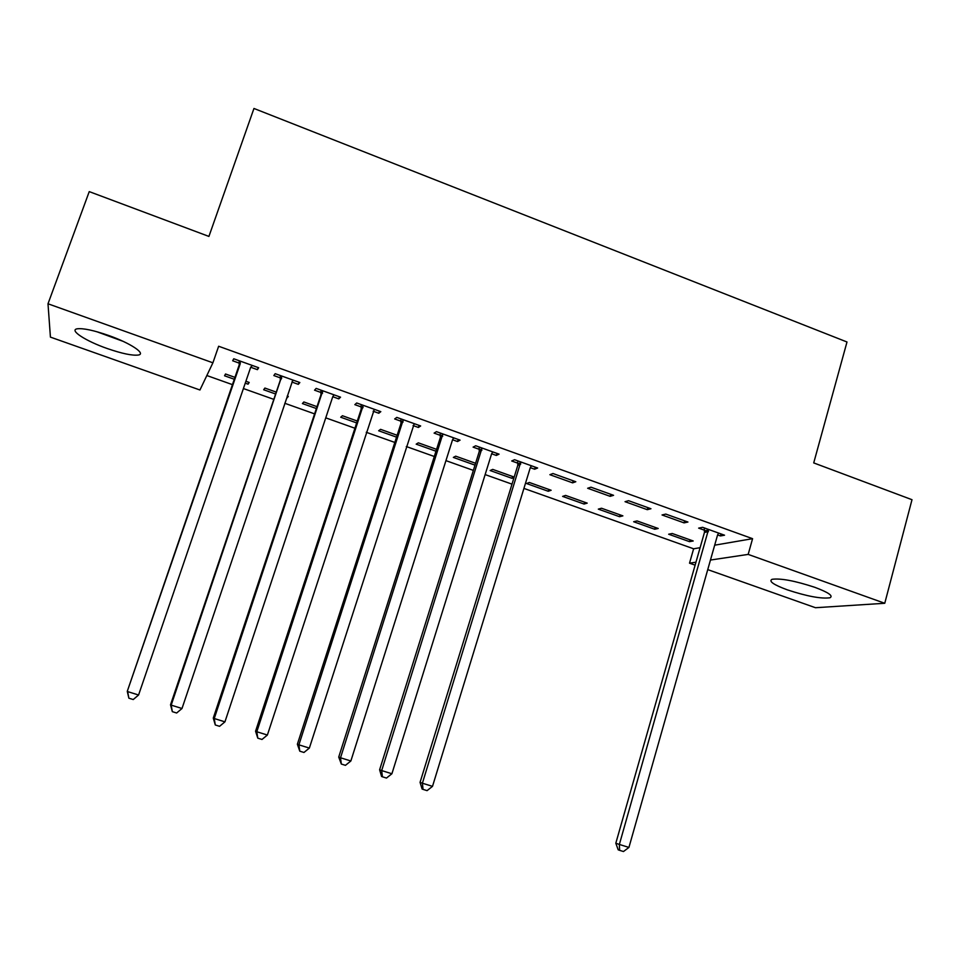 <?xml version="1.0" encoding="UTF-8"?>
<svg xmlns="http://www.w3.org/2000/svg" width="960" height="960" viewBox="0 0 960 960"><rect width="100%" height="100%" fill="white"/><g stroke="black" fill="none" stroke-linecap="round" stroke-linejoin="round"><path stroke-width="1.44" d="M108.576 335.448C130.524 343.14 146.412 353.82 138.324 355.032C132.36 355.776 121.968 353.604 107.148 348.504C85.848 341.1 68.808 330.132 77.184 328.812C83.148 328.08 93.612 330.288 108.576 335.448M814.86 587.328C828.492 592.44 833.52 595.932 829.956 597.78C821.172 598.944 806.952 596.304 787.308 589.848C773.568 584.748 768.48 581.244 772.044 579.312C780.66 578.124 794.94 580.8 814.86 587.328M206.832 375.528L232.584 384.696M243.408 388.548L273.816 399.372M284.808 403.284L314.592 413.88M325.752 417.852L354.924 428.244M366.252 432.276L394.836 442.44M406.308 446.532L434.304 456.492M445.932 460.632L473.364 470.4M485.136 474.588L512.004 484.152M523.92 488.4L693.624 548.796L689.52 563.172L695.952 562.2M199.944 390L50.424 337.116L48 303.78L212.904 362.808L199.944 390M48 303.78L89.244 191.616L208.92 236.424L253.956 108.468L846.996 341.988L813.72 462.912L912 499.704L884.76 603.276L815.472 607.716L707.748 569.616M695.112 565.152L689.52 563.172M287.592 396.156L286.956 398.052L288.312 396.42L287.244 396.036M275.628 394.008L263.676 389.748L264.888 388.056L276.264 392.112M299.028 382.248L298.32 384.348L299.832 382.536L275.184 373.68L273.84 375.552L280.464 377.94M298.32 384.348L291.948 382.056M356.676 422.928L340.716 417.228L342.408 415.728L357.288 421.044M379.476 411.168L378.792 413.256L380.82 411.648L356.712 402.984L354.84 404.652L361.32 406.968M378.792 413.256L373.128 411.216M435.984 451.212L416.184 444.156L418.332 442.836L436.584 449.352M458.208 439.464L457.56 441.54L460.068 440.136L436.476 431.652L434.1 433.116L440.448 435.396M457.56 441.54L452.556 439.74L350.868 760.98L340.524 757.776L442.86 433.944M512.604 476.496L512.04 478.344L514.044 477.54M512.04 478.344L490.14 470.532L492.72 469.392L514.188 477.06M535.284 467.172L534.648 469.224L537.636 468.012L514.548 459.708L511.692 460.98L517.896 463.212M534.648 469.224L530.292 467.652L432.504 786.36L422.4 783.216L520.788 461.964M520.644 464.196L518.76 463.512M584.076 504.048L587.196 503.124L565.608 495.42L562.62 496.392L584.076 504.048L584.628 502.212M613.572 495.312L590.964 487.188L587.652 488.256L610.128 496.332L613.572 495.312M654.708 529.248L658.212 528.48L637.056 520.932L633.66 521.736L654.708 529.248L655.236 527.412M687.936 522.036L665.784 514.08L662.04 514.968L684.06 522.876L687.936 522.036M693.624 548.796L700.092 547.692M714.672 545.184L752.58 538.68L218.64 346.248L212.904 362.808M721.02 533.928L720.444 535.944L724.536 535.2L702.624 527.316L698.652 528.12L704.544 530.244M720.444 535.944L717.588 534.924L628.932 847.428L619.368 844.452L708.54 529.452M689.496 541.656L693.204 540.972L672.252 533.496L668.664 534.228L689.496 541.656L690.012 539.832M650.952 508.74L628.572 500.7L625.044 501.684L647.28 509.676L650.952 508.74M619.56 516.708L622.884 515.868L601.512 508.236L598.32 509.124L619.56 516.708L620.112 514.872M575.808 481.74L552.96 473.52L549.876 474.696L572.592 482.844L575.808 481.74M548.232 491.268L551.148 490.26L529.344 482.472L526.56 483.528L548.232 491.268L548.796 489.42M496.944 453.384L496.308 455.448L499.068 454.152L475.716 445.764L473.1 447.12L479.376 449.376M496.308 455.448L491.628 453.768L391.908 773.748L381.684 770.568L482.028 448.032M475.008 465.144L453.348 457.416L455.712 456.18L475.596 463.284M419.052 425.388L418.392 427.464L420.66 425.964L396.804 417.396L394.68 418.956L401.1 421.26M418.392 427.464L413.052 425.556M396.54 437.148L378.648 430.764L380.568 429.348L397.152 435.276M339.468 396.78L338.784 398.88L340.548 397.176L316.164 388.404L314.556 390.18L321.108 392.532M338.784 398.88L332.76 396.72L224.94 721.848L214.248 718.524L322.764 390.78M316.368 408.54L302.4 403.56L303.852 401.964L317.004 406.656M258.144 367.548L257.424 369.66L258.66 367.74L233.748 358.776L232.668 360.768L239.364 363.18M257.424 369.66L250.764 367.272M248.724 382.284L248.076 384.18L249.192 382.452L245.892 381.264M248.076 384.18L245.244 383.172M234.432 379.308L224.556 375.792L225.528 373.992L235.08 377.412M752.58 538.68L748.176 554.4L884.76 603.276M710.46 560.04L748.176 554.4M684.636 520.848L684.06 522.876M647.88 507.636L647.28 509.676M610.74 494.292L610.128 496.332M573.204 480.804L572.592 482.844M718.632 533.076L717.588 534.912M628.932 847.428L623.46 851.532L619.632 850.344L619.368 844.452L615.816 843.216L704.46 532.404L704.352 527.94M619.632 850.344L618.204 849.828L615.816 843.216M96.732 331.692L122.952 341.28M116.568 338.508L103.428 333.696M531.42 465.78L530.292 467.64M432.504 786.36L427.068 790.644L423.036 789.384L422.4 783.216L420.06 782.364L517.776 465.42L517.728 460.86M423.036 789.384L422.1 789.024L420.06 782.364M492.78 451.896L491.628 453.756M391.908 773.748L386.484 778.056L382.404 776.796L381.684 770.568L379.62 769.788L479.244 451.596L479.208 447.012M382.404 776.796L381.576 776.46L379.62 769.788M453.72 437.856L452.556 439.728M350.868 760.98L345.456 765.336L341.328 764.052L340.524 757.776L338.724 757.08L440.304 437.628L440.28 433.02M341.328 764.052L338.724 757.08M403.116 421.968L400.944 423.504L297.372 744.228L298.908 744.84L403.26 419.712M309.36 748.08L303.96 752.472L299.784 751.176L298.908 744.84L309.36 748.08L414.24 423.66M400.944 423.504L400.932 418.872M299.784 751.176L297.372 744.228M363.072 407.592L361.164 409.224L255.564 731.232L256.812 731.748L363.228 405.324M267.384 735.036L261.996 739.464L257.784 738.156L256.812 731.748L267.384 735.036L374.328 409.32M361.164 409.224L361.152 404.58M257.784 738.156L255.564 731.232M333.984 394.812L332.76 396.708M224.94 721.848L219.564 726.312L215.292 724.98L214.248 718.524L213.276 718.08L320.952 394.8L320.952 390.132M215.292 724.98L213.276 718.08M281.676 378.36L280.296 380.208L170.52 704.796L171.192 705.132L281.844 376.068M182.004 708.492L176.652 713.004L172.332 711.66L171.192 705.132L182.004 708.492L292.524 380.952M280.296 380.208L280.308 375.516M293.304 380.184L292.224 381.42M172.332 711.66L170.52 704.796M240.312 363.504L127.272 691.344L240.48 361.2M138.576 695.004L133.236 699.54L128.868 698.184L127.644 691.596L138.576 695.004L250.764 367.044M239.184 365.46L239.22 360.744M252.36 365.472L250.632 367.416M128.868 698.184L127.272 691.344M708.456 531.624L704.46 532.404M708.6 530.088L704.604 530.88M520.668 464.184L517.776 465.42M520.836 462.624L517.944 463.86M481.896 450.264L479.244 451.596M482.076 448.692L479.424 450.036M442.716 436.2L440.304 437.628M442.908 434.616L440.496 436.056M403.308 420.384L401.136 421.92M363.276 405.996L361.368 407.64M322.596 393.06L320.952 394.8M322.8 391.452L321.156 393.204M281.892 376.752L280.5 378.612M240.528 361.884L239.4 363.852M520.848 462.9L517.956 464.148"/></g></svg>
